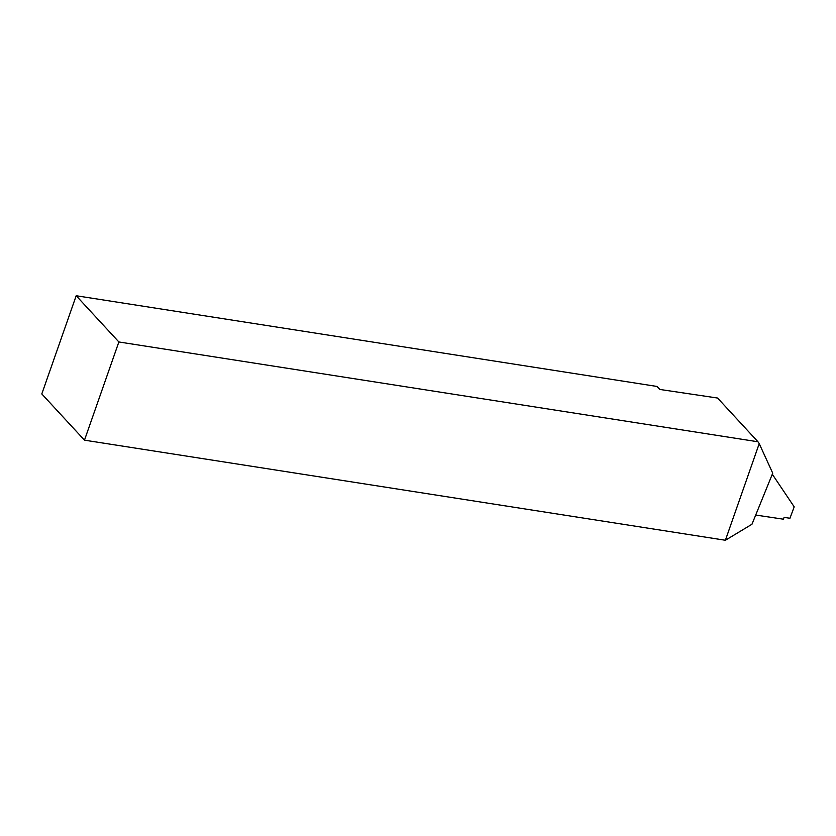<?xml version="1.0" encoding="UTF-8"?>
<svg xmlns="http://www.w3.org/2000/svg" width="836" height="836" viewBox="0 0 836 836"><rect width="100%" height="100%" fill="white"/><g stroke="black" fill="none" stroke-linecap="round" stroke-linejoin="round"><path stroke-width="1.25" d="M76.191 295.745L118.869 341.966L757.959 441.774L717.581 398.04L659.855 389.451L657.002 386.451L76.191 295.745L41.8 393.944L84.478 440.164L725.387 540.255L759.224 443.634L772.725 473.176L751.961 524.256L725.387 540.255M757.959 441.774L759.224 443.634M118.869 341.966L84.478 440.164M789.947 518.257L784.659 517.463L789.947 518.257L794.2 506.846L772.297 474.252M784.659 517.463A0.69 0.543 139.2 0 0 783.844 517.975L783.395 519.187L755.702 515.049"/></g></svg>
